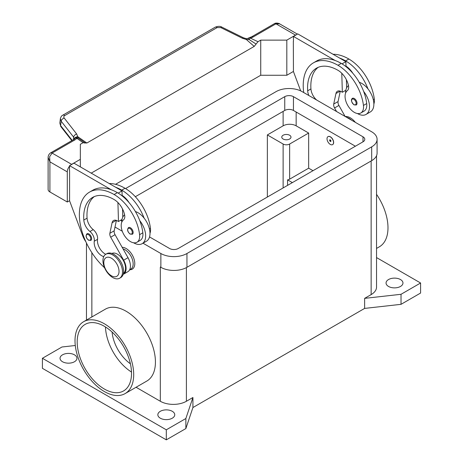 <?xml version="1.0" encoding="UTF-8"?>
<svg xmlns="http://www.w3.org/2000/svg" width="463" height="463" viewBox="0 0 463 463"><rect width="100%" height="100%" fill="white"/><g stroke="black" fill="none" stroke-linecap="round" stroke-linejoin="round"><path stroke-width="0.69" d="M125.542 188.574L284.751 96.657A6.146 3.548 180 0 1 293.444 96.657L362.992 136.811A6.146 3.548 180 0 1 364.792 139.322A6.146 3.548 180 0 1 362.992 141.828L178.249 248.492A6.146 3.548 180 0 1 169.556 248.492L149.543 236.934M355.387 146.221L293.444 110.46A6.146 3.548 0 0 0 284.751 110.46L135.335 196.723M121.792 220.915L120.658 220.255M160.395 267.041A18.445 10.649 180 0 1 160.32 267.001L160.864 267.313A18.445 10.649 0 0 0 186.948 267.313L371.685 160.655A18.445 10.649 0 0 0 377.085 153.126L377.085 139.322A18.445 10.649 180 0 1 371.685 146.852L186.948 253.51A18.445 10.649 180 0 1 160.864 253.51L142.992 243.191M115.542 184.309L276.052 91.639A18.445 10.649 180 0 1 302.136 91.639L371.685 131.793A18.445 10.649 180 0 1 377.085 139.322M122.284 231.234L115.003 227.032M388.526 286.452A8.45 4.879 180 0 1 386.055 282.997A8.45 4.879 180 0 1 391.27 278.489A8.45 4.879 180 0 1 400.483 279.548A8.45 4.879 180 0 1 402.96 282.997A8.45 4.879 180 0 1 397.74 287.506A8.45 4.879 180 0 1 388.526 286.452M62.517 361.736A8.45 4.879 180 0 1 60.04 358.287A8.45 4.879 180 0 1 65.26 353.778A8.45 4.879 180 0 1 74.474 354.837A8.45 4.879 180 0 1 76.945 358.287A8.45 4.879 180 0 1 71.73 362.795A8.45 4.879 180 0 1 62.517 361.736M160.32 418.205A8.45 4.879 180 0 1 157.842 414.755A8.45 4.879 180 0 1 163.063 410.247A8.45 4.879 180 0 1 172.277 411.3A8.45 4.879 180 0 1 174.748 414.755A8.45 4.879 180 0 1 169.533 419.264A8.45 4.879 180 0 1 160.32 418.205M283.119 139.01A4.613 2.662 180 0 1 281.77 137.123A4.613 2.662 180 0 1 284.612 134.669A4.613 2.662 180 0 1 289.641 135.242A4.613 2.662 180 0 1 290.99 137.123A4.613 2.662 180 0 1 288.142 139.583A4.613 2.662 180 0 1 283.119 139.01M75.012 340.722A41.496 23.954 60 0 1 83.606 321.721A41.496 23.954 60 0 1 115.582 332.839A41.496 23.954 60 0 1 133.697 374.602A41.496 23.954 60 0 1 125.103 393.596A41.496 23.954 60 0 1 93.127 382.479A41.496 23.954 60 0 1 75.012 340.722M83.606 321.721L105.344 309.174A41.496 23.954 60 0 1 137.32 320.292A41.496 23.954 60 0 1 155.429 362.049A41.496 23.954 60 0 1 146.835 381.049L125.103 393.596M376.541 194.333A41.496 23.954 60 0 1 387.988 227.784A41.496 23.954 60 0 1 379.394 246.785L376.541 248.428M104.354 389.03A38.423 22.183 60 0 1 79.254 355.173A38.423 22.183 60 0 1 85.146 324.384A38.423 22.183 60 0 1 104.354 326.288A38.423 22.183 60 0 1 129.455 360.145A38.423 22.183 60 0 1 123.563 390.934A38.423 22.183 60 0 1 104.354 389.03M105.466 326.953A38.423 22.183 -120 0 0 131.498 372.049M112.081 332.046A29.198 16.859 -120 0 0 130.404 363.779M122.157 247.306A12.293 7.101 60 0 1 134.785 263.545A12.293 7.101 60 0 1 129.715 269.744M122.504 271.891A13.832 7.987 -120 0 0 116.468 257.972A13.832 7.987 -120 0 0 105.807 254.268A13.832 7.987 -120 0 0 102.942 260.6A13.832 7.987 -120 0 0 108.979 274.518A13.832 7.987 -120 0 0 119.639 278.222A13.832 7.987 -120 0 0 122.504 271.891M119.026 271.387A10.759 6.21 -120 0 0 111.421 258.215A10.759 6.21 -120 0 0 103.81 262.608A10.759 6.21 -120 0 0 111.421 275.78A10.759 6.21 -120 0 0 119.026 271.387M119.639 278.222L120.727 277.597A13.832 7.987 -120 0 0 123.592 271.266A13.832 7.987 -120 0 0 117.55 257.347A13.832 7.987 -120 0 0 106.895 253.637L105.807 254.268M103.729 256.618A10.759 6.21 60 0 1 94.278 241.211A7.686 4.439 -120 0 0 89.949 231.506A10.759 6.21 60 0 1 83.809 220.052A43.03 24.846 60 0 1 92.617 197.417A43.03 24.846 60 0 1 114.135 199.553A15.366 8.872 60 0 1 124.593 214.734A7.686 4.439 60 0 1 123.465 219.902A13.062 7.541 -120 0 0 121.294 227.159A13.062 7.541 -120 0 0 127.516 239.359A13.062 7.541 -120 0 0 136.967 242.236A13.062 7.541 -120 0 0 139.577 234.683A36.351 20.985 -120 0 0 114.135 194.529A49.176 28.393 -120 0 0 89.544 192.099A49.176 28.393 -120 0 0 104.563 267.764M123.401 273.378A11.529 6.656 -120 0 0 123.789 273.077A11.529 6.656 -120 0 0 122.944 259.859A11.529 6.656 -120 0 0 111.884 253.435M129.646 269.784L130.769 269.136A11.529 6.656 -120 0 0 131.394 268.685A11.529 6.656 -120 0 0 131.857 258.018A11.529 6.656 -120 0 0 123.048 248.891M136.967 242.236L140.225 240.355A13.062 7.541 -120 0 0 142.841 232.802A36.351 20.985 -120 0 0 139.785 220.677A16.905 9.758 60 0 1 145.648 235.939A16.905 9.758 60 0 1 142.147 243.683L146.493 241.171A16.905 9.758 -120 0 0 149.995 233.433A16.905 9.758 -120 0 0 144.132 218.166A36.351 20.985 -120 0 0 121.74 190.143A49.176 28.393 -120 0 0 115.617 187.231L73.93 163.161L69.583 165.673L111.27 189.743A49.176 28.393 -120 0 0 92.808 190.212L89.544 192.099M135.399 211.545A16.905 9.758 60 0 1 144.132 218.166M121.746 222.298A16.905 9.758 60 0 1 121.74 222.136A16.905 9.758 60 0 1 124.616 214.82M133.153 232.49A3.843 2.217 60 0 1 132.36 234.249L130.126 234.087C127.464 231.795 126.926 229.631 128.517 227.593A3.843 2.217 60 0 1 130.439 227.784A3.843 2.217 60 0 1 133.153 232.49M91.639 238.642A3.843 2.217 60 0 1 90.846 240.395L88.618 240.239C85.95 237.941 85.412 235.777 87.003 233.746A3.843 2.217 60 0 1 88.925 233.937A3.843 2.217 60 0 1 91.639 238.642M327.023 138.755A4.613 2.662 -120 0 0 329.037 143.397A4.613 2.662 -120 0 0 332.584 144.63A4.613 2.662 -120 0 0 333.539 142.523A4.613 2.662 -120 0 0 331.531 137.881A4.613 2.662 -120 0 0 327.978 136.649A4.613 2.662 -120 0 0 327.023 138.755M328.03 136.614A4.613 2.662 60 0 1 328.088 136.585A4.613 2.662 60 0 1 331.635 137.818A4.613 2.662 60 0 1 333.649 142.459A4.613 2.662 60 0 1 332.694 144.572A4.613 2.662 60 0 1 332.642 144.601M330.935 141.018A0.92 0.532 -120 0 0 330.281 139.884A0.92 0.532 -120 0 0 329.627 140.26A0.92 0.532 -120 0 0 330.281 141.394A0.92 0.532 -120 0 0 330.935 141.018M330.86 140.85A0.666 0.382 -120 0 0 329.922 140.306A0.666 0.382 -120 0 0 330.86 140.85M373.855 104.03A13.062 7.541 -120 0 0 374.307 99.163A36.351 20.985 -120 0 0 348.865 59.015A49.176 28.393 -120 0 0 333.053 54.275M308.85 95.517A10.759 6.21 60 0 1 307.669 90.806A43.03 24.846 60 0 1 316.484 68.177A43.03 24.846 60 0 1 337.996 70.307A15.366 8.872 60 0 1 348.454 85.487A7.686 4.439 60 0 1 347.325 90.655A13.062 7.541 -120 0 0 345.155 97.913A13.062 7.541 -120 0 0 351.382 110.113A13.062 7.541 -120 0 0 360.827 112.989L364.092 111.108A13.062 7.541 -120 0 0 366.702 103.556A36.351 20.985 -120 0 0 363.646 91.431A36.351 20.985 -120 0 0 341.26 63.402A49.176 28.393 -120 0 0 335.137 60.497L293.444 36.427L293.444 41.323M360.827 112.989A13.062 7.541 -120 0 0 363.443 105.437A36.351 20.985 -120 0 0 337.996 65.289A49.176 28.393 -120 0 0 313.41 62.852A49.176 28.393 -120 0 0 303.74 92.565M348.477 85.574A16.905 9.758 -120 0 0 345.606 92.895A16.905 9.758 -120 0 0 345.606 93.051M357.419 113.516A16.905 9.758 -120 0 0 366.013 114.436A16.905 9.758 -120 0 0 369.515 106.698A16.905 9.758 -120 0 0 363.646 91.431M359.265 82.298A16.905 9.758 60 0 1 367.992 88.919A16.905 9.758 60 0 1 373.861 104.187A16.905 9.758 60 0 1 370.359 111.924L366.013 114.436M352.378 98.347A3.843 2.217 60 0 1 354.299 98.538A3.843 2.217 60 0 1 357.014 103.243A3.843 2.217 60 0 1 356.221 105.003L353.992 104.846C351.261 101.918 350.722 99.753 352.378 98.347M48.111 157.397L49.911 161.842L49.645 156.673L52.087 153.062L74.832 139.93A9.219 5.324 0 0 0 76.789 138.252A3.073 1.945 -54.7 0 1 78.282 138.107L76.673 133.998L64.195 118.048C63.535 117.075 63.703 116.254 64.704 115.588L217.135 27.583A3.073 1.777 -120 0 0 215.515 27.062A3.073 1.777 -120 0 0 215.231 27.172A3.073 1.777 -120 0 0 215.226 27.172L62.789 115.177A3.073 1.777 60 0 1 62.8 115.177A3.073 1.777 60 0 1 63.084 115.067A3.073 1.777 60 0 1 64.704 115.588M69.583 200.682L67.297 202.001L67.297 171.883A6.146 3.548 -60 0 1 68.57 167.6A6.146 3.548 -60 0 1 69.583 166.148M74.832 139.93A3.073 1.777 60 0 0 73.293 139.774L50.548 152.906C48.945 154.075 48.129 155.632 48.111 157.576L48.111 189.448A6.146 3.548 0 0 0 49.911 191.96L49.911 161.842L67.297 171.883M72.205 140.405L60.607 125.577L59.825 123.071L60.375 118.678L61.157 121.19A3.073 1.846 -38 0 1 62.164 119.315A3.073 1.846 -38 0 1 64.195 118.048M60.416 118.459L60.375 118.678C60.902 116.78 61.706 115.611 62.8 115.177A3.073 1.777 60 0 0 62.736 115.212M217.135 27.583L220.834 27.612L242.45 38.284L246.345 39.505L249.088 39.494A3.073 1.586 -64.8 0 1 250.304 38.082A9.219 5.324 0 0 0 253.203 36.947L275.948 23.816L279.658 23.879L297.414 34.135M253.203 36.947A3.073 1.777 -120 0 0 251.664 36.797L274.409 23.665A3.073 1.777 -120 0 1 275.948 23.816L295.51 35.107A6.146 3.548 -60 0 1 296.47 34.679M70.677 165.036A6.146 3.548 -60 0 1 71.643 164.353L80.336 159.336L80.336 144.277L83.097 142.685L76.789 138.252A3.073 2.309 -143.5 0 0 74.317 138.935A3.073 3.073 0 0 1 77.171 137.714A3.073 2.911 97.1 0 1 77.182 137.714A3.073 2.911 97.1 0 1 78.282 138.107L81.355 140.214M246.438 38.718L246.345 39.505L254.21 46.404L256.085 44.066L249.088 39.494L248.272 38.279L246.438 38.718L243.434 37.787A3.073 0.938 -63.7 0 1 243.457 37.798M71.829 140.625L60.844 126.584A3.073 1.846 142 0 1 60.607 125.577L61.157 121.19L73.634 137.135A3.073 1.846 -38 0 1 74.641 135.26A3.073 1.846 -38 0 1 76.673 133.998M242.45 38.284A3.073 0.938 -63.7 0 1 243.434 37.787L221.818 27.109A3.073 0.938 -63.7 0 1 221.846 27.126M74.508 138.709A3.073 2.246 -6.4 0 1 77.882 136.764L86.859 143.021L254.21 46.404M73.634 139.56L73.634 137.135L74.393 138.842M295.51 35.107L286.811 40.131L260.733 40.131L257.978 41.716L250.304 38.082A3.073 0.984 76.2 0 0 249.563 37.607A3.073 3.073 0 0 0 248.272 38.279M256.085 44.066L257.978 41.716M86.859 143.021L84.989 142.847L80.967 139.942M85.192 143.073L83.097 142.685M91.205 173.139L260.733 75.261L260.733 40.131M260.733 75.261L286.811 75.261L293.444 71.435M67.297 202.001L49.911 191.96M80.336 166.865L80.336 159.336M69.583 170.563L69.583 200.809L82.669 235.76A15.366 8.872 60 0 0 85.869 241.755M69.473 170.627L69.583 165.673M316.634 100.008A10.759 6.21 60 0 1 310.933 88.925A43.03 24.846 60 0 1 318.174 67.343M336.572 111.519L334.564 107.954A4.613 2.662 60 0 1 333.725 104.059L335.947 93.514A7.686 4.439 60 0 1 337.417 91.257A7.686 4.439 60 0 1 341.26 91.639L342.342 92.264L341.781 73.276M342.041 63.871L345.855 61.666L346.006 66.655M346.393 79.734L346.637 87.883M340.259 91.17L338.071 101.547A4.613 2.662 -120 0 0 338.91 105.442L345.109 116.45M293.444 36.427L297.79 33.915L345.855 61.666M293.334 41.381L293.444 71.562L300.678 90.881M342.342 92.264L345.849 90.239M335.137 60.497A49.176 28.393 -120 0 0 316.669 60.971L313.41 62.852M345.988 66.145A15.366 8.872 60 0 1 352.835 73.27M367.992 88.919A36.351 20.985 -120 0 0 345.606 60.896A49.176 28.393 -120 0 0 339.483 57.985M351.695 120.253A13.832 7.987 -120 0 0 346.689 117.359M355.341 122.354A13.832 7.987 -120 0 0 345.213 116.508M308.659 133.049L289.641 144.028A4.613 2.662 180 0 1 283.119 144.028L267.359 134.93L283.119 125.832A9.219 5.324 180 0 1 296.158 125.832L308.659 133.049L308.659 168.185L313 170.691M105.772 254.285A10.759 6.21 60 0 1 97.543 239.325A7.686 4.439 -120 0 0 93.213 229.619A10.759 6.21 60 0 1 87.067 218.166A43.03 24.846 60 0 1 94.313 196.584M117.92 202.522L118.482 221.511L117.394 220.886A7.686 4.439 -120 0 0 113.557 220.504A7.686 4.439 -120 0 0 112.087 222.761L109.864 233.306A4.613 2.662 -120 0 0 110.703 237.201L123.656 260.194A12.293 7.101 60 0 1 123.546 274.194A12.293 7.101 60 0 1 123.135 274.403M115.617 187.231L121.995 190.912L118.181 193.117M121.989 219.485L118.482 221.511M122.776 217.124L122.533 208.981M122.145 195.901L122.128 195.392A15.366 8.872 60 0 1 128.974 202.516M121.995 190.912L122.128 195.392M123.546 274.194L127.892 271.683A12.293 7.101 -120 0 0 128.002 257.683L115.05 234.689A4.613 2.662 60 0 1 114.211 230.794L116.398 220.417M139.785 220.677A36.351 20.985 -120 0 0 117.394 192.649A49.176 28.393 -120 0 0 111.27 189.743M142.147 243.683A16.905 9.758 60 0 1 133.558 242.762M149.995 233.271A13.062 7.541 -120 0 0 150.446 228.409A36.351 20.985 -120 0 0 125.004 188.256A49.176 28.393 -120 0 0 109.187 183.522M292.356 182.613L287.569 179.852A4.613 2.662 0 0 0 289.641 179.164L308.659 168.185M287.569 185.374L287.569 179.852M267.359 197.041L267.359 134.93M376.541 155.69L376.541 287.077A18.445 10.649 180 0 1 371.141 294.607L364.624 298.369L401.027 294.294L420.589 282.997L376.541 257.573M420.589 282.997L420.589 293.038L401.027 304.33L364.624 308.41L192.921 407.538L192.921 397.503L186.404 401.265A18.445 10.649 180 0 1 160.32 401.265L136.07 387.265M192.921 397.503L185.86 418.517L166.298 429.809L42.411 358.287L61.973 346.995L75.29 345.502M401.027 304.33L401.027 294.294M364.624 308.41L364.624 298.369M192.921 407.538L185.86 428.559L185.86 418.517M185.86 428.559L166.298 439.85L166.298 429.809M166.298 439.85L42.411 368.328L42.411 358.287M286.811 75.261L286.811 40.131M362.992 136.811L362.992 141.828M293.444 96.657L293.444 110.46M284.751 96.657L284.751 110.46M371.685 146.852L371.685 160.655M160.864 253.51L160.864 267.313M186.948 253.51L186.948 267.313M132.285 232.49A3.229 1.864 -120 0 0 129.999 228.537A3.229 1.864 -120 0 0 127.719 229.856A3.229 1.864 -120 0 0 129.999 233.809A3.229 1.864 -120 0 0 132.285 232.49M90.771 238.642A3.229 1.864 -120 0 0 88.491 234.689A3.229 1.864 -120 0 0 86.205 236.003A3.229 1.864 -120 0 0 88.491 239.956A3.229 1.864 -120 0 0 90.771 238.642M374.307 99.163L373.311 99.742M366.702 103.556L363.443 105.437M353.865 99.29A3.229 1.864 -120 0 0 351.579 100.61A3.229 1.864 -120 0 0 353.865 104.563A3.229 1.864 -120 0 0 356.145 103.243A3.229 1.864 -120 0 0 353.865 99.29M60.844 126.584A3.073 1.846 142 0 0 60.85 126.59L59.825 123.065M251.664 36.797L249.563 37.607M220.834 27.612A3.073 0.938 -63.7 0 1 221.818 27.109C220.313 26.078 218.119 26.096 215.231 27.172M50.548 152.906A3.073 1.777 60 0 1 52.087 153.062L71.643 164.353M335.947 93.514L340.102 91.118M333.725 104.059L338.071 101.547M334.564 107.954L338.91 105.442M310.933 88.925L307.669 90.806M341.26 63.402L337.996 65.289M348.865 59.015L345.606 60.896M296.158 112.029L296.158 125.832M116.242 220.359L112.087 222.761M114.211 230.794L109.864 233.306M115.05 234.689L110.703 237.201M128.002 257.683L123.656 260.194M149.451 228.988L150.446 228.409M121.74 190.143L125.004 188.256M94.278 241.211L97.543 239.325M89.949 231.506L93.213 229.619M83.809 220.052L87.067 218.166M139.577 234.683L142.841 232.802M114.135 194.529L117.394 192.649M289.641 144.028L289.641 179.164M283.119 144.028L283.119 187.943M283.119 111.404L283.119 125.832M371.141 294.607L371.141 160.968M186.404 401.265L186.404 267.614M160.32 401.265L160.32 267.001M91.859 316.958L91.859 252.659M274.409 23.665C276.075 22.403 279.855 23.607 279.669 23.885M73.293 139.774L74.317 138.935M86.459 320.078L86.459 243.011"/></g></svg>
